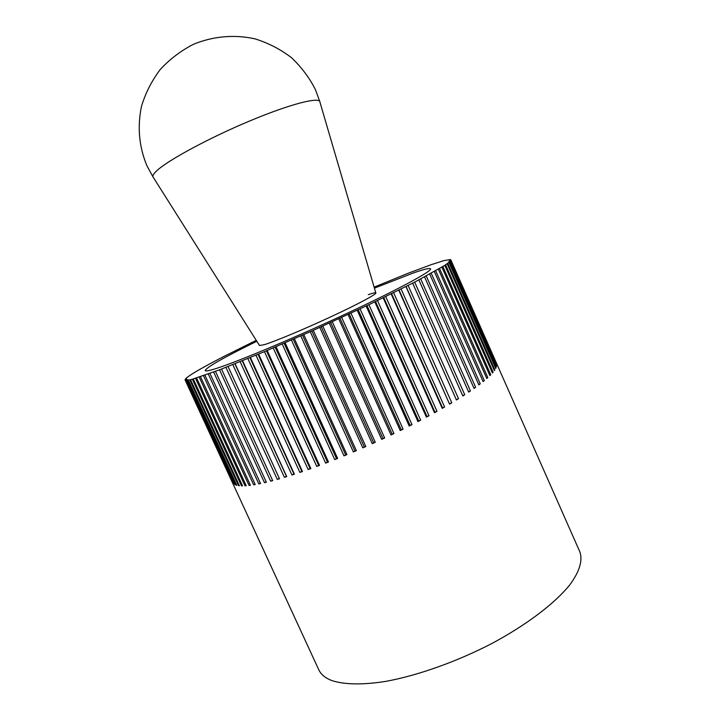 <?xml version="1.0" encoding="UTF-8"?>
<svg xmlns="http://www.w3.org/2000/svg" width="720" height="720" viewBox="0 0 720 720"><rect width="100%" height="100%" fill="white"/><g stroke="black" fill="none" stroke-linecap="round" stroke-linejoin="round"><path stroke-width="1.08" d="M496.512 363.231L579.861 551.871C582.894 560.367 579.582 571.779 569.457 585.306C554.373 603.747 526.383 625.032 491.688 643.599C456.48 661.797 417.663 675.54 385.677 681.399C362.421 685.071 343.953 684.621 331.695 680.517C325.188 677.961 320.877 674.379 318.771 669.762L232.362 482.445M193.284 378.954L242.541 485.856L241.488 485.856L192.348 379.206L219.546 369.837L264.447 351.648L313.281 330.372L368.928 304.704L414.675 282.141L444.816 265.356L450.135 261.369L448.902 261.819L450.783 260.55L449.469 261.036L450.873 260.334L449.505 260.505L450.459 259.641L449.01 260.208L450.216 259.587L443.745 260.658L432.756 264.204M190.521 379.674L239.418 485.739L238.545 485.649L189.765 379.845L192.348 379.206M188.334 380.133L236.853 485.361L236.151 485.181L187.758 380.223L189.765 379.845M186.705 380.34L234.846 484.722L186.309 380.349L187.848 379.71L186.705 380.34L187.758 380.223M185.634 380.286L233.388 483.822L185.409 380.223L186.867 379.629L185.634 380.286L186.309 380.349M232.416 482.571L185.112 379.998L186.426 379.314L185.409 380.223M185.292 379.377L186.507 378.756L185.058 379.854M185.985 378.54L185.238 379.251M187.191 377.478L185.931 378.414M188.874 376.209L187.137 377.37M191.025 374.751L188.829 376.11M193.635 373.095L190.98 374.643M196.668 371.259L193.59 372.996M200.115 369.261L196.632 371.169M203.958 367.101L200.079 369.171M208.161 364.797L203.913 367.011M212.715 362.349L208.125 364.707M217.593 359.775L212.679 362.268M222.777 357.093L217.557 359.694M256.257 340.362L222.741 357.012M432.72 264.114L408.537 273.105L374.121 287.145M212.445 369.63C207.882 370.917 205.461 371.241 205.173 370.584C206.424 367.326 223.641 357.552 256.815 341.253C223.641 357.552 206.424 367.326 205.173 370.584C205.461 371.241 207.882 370.917 212.445 369.63C229.887 364.797 286.758 341.316 341.109 316.116C395.541 290.907 432.45 271.044 430.56 268.812C432.45 271.044 395.541 290.907 341.109 316.116C286.758 341.316 229.887 364.797 212.445 369.63M374.418 288.162L413.235 273.024C424.017 269.235 429.786 267.831 430.56 268.812C429.786 267.831 424.017 269.235 413.235 273.024L374.418 288.162M496.548 363.312L450.891 259.974M450.873 260.334L496.854 364.806L450.783 260.55M450.396 261.081L496.584 366.48L450.135 261.369M449.37 262.08L496.08 367.758L495.756 368.397L448.929 262.449M496.08 367.758L495.594 368.028M447.777 263.331L494.874 369.855L494.37 370.566L447.156 263.781M494.874 369.855L494.217 370.206M445.617 264.834L493.101 372.186L492.417 372.978L444.816 265.356M493.101 372.186L492.264 372.627M442.881 266.58L490.752 374.76L489.888 375.624L441.9 267.192M490.752 374.76L489.735 375.273M439.578 268.587L487.827 377.559L486.783 378.495L438.408 269.271M487.827 377.559L486.63 378.153M435.699 270.828L484.326 380.592L483.102 381.591L434.358 271.593M484.326 380.592L482.949 381.258M431.262 273.321L480.258 383.832L478.854 384.903L429.732 274.158M480.258 383.832L478.701 384.57M426.267 276.039L475.632 387.279L474.048 388.413L424.566 276.948M475.632 387.279L473.895 388.071M420.732 278.982L470.448 390.915L468.693 392.103L418.869 279.954M470.448 390.915L468.54 391.761M414.675 282.141L464.733 394.722L462.816 395.964L412.65 283.176M462.816 395.964L412.605 283.059M464.733 394.722L462.663 395.613M408.123 285.489L458.505 398.691L456.426 399.978L405.945 286.596M456.426 399.978L406.044 286.407M458.505 398.691L456.426 399.564M401.094 289.035L451.791 402.795L449.559 404.118L398.772 290.187M449.559 404.118L399.015 289.935M451.791 402.795L449.703 403.641M393.624 292.743L444.609 407.016L442.251 408.375L391.176 293.949M442.251 408.375L442.53 407.835L391.563 293.634M444.609 407.016L442.53 407.835M385.749 296.604L437.004 411.336L434.511 412.722L383.175 297.855M434.511 412.722L434.943 412.119L383.706 297.477M437.004 411.336L434.943 412.119M377.505 300.6L429.012 415.728L426.402 417.132L374.814 301.887M426.402 417.132L426.978 416.475L375.498 301.437M429.012 415.728L426.978 416.475M368.928 304.704L420.66 420.183L417.951 421.596L366.147 306.018M417.951 421.596L418.671 420.876L366.975 305.514M420.66 420.183L418.671 420.876M360.072 308.889L412.002 424.656L409.203 426.069L357.21 310.239M409.203 426.069L410.067 425.304L358.173 309.672M412.002 424.656L410.067 425.304M350.973 313.155L403.092 429.129L400.221 430.542L348.057 314.514M400.221 430.542L401.22 429.723L349.155 313.893M403.092 429.129L401.22 429.723M341.703 317.457L393.957 433.584L391.032 434.979L338.733 318.825M391.032 434.979L392.157 434.124L339.957 318.15M393.957 433.584L392.157 434.124M332.289 321.777L384.66 437.985L381.699 439.362L329.292 323.145M381.699 439.362L382.95 438.462L330.642 322.416M384.66 437.985L382.95 438.462M322.794 326.088L375.264 442.314L372.267 443.664L319.788 327.447M372.267 443.664L373.644 442.728L321.246 326.682M375.264 442.314L373.644 442.728M313.281 330.372L365.805 446.544L362.808 447.858L310.275 331.722M362.808 447.858L364.293 446.895L311.841 330.912M365.805 446.544L364.293 446.895M303.795 334.602L356.346 450.657L353.358 451.926L300.807 335.925M353.358 451.926L354.942 450.936L302.472 335.079M356.346 450.657L354.942 450.936M294.39 338.751L346.932 454.617L343.971 455.841L291.438 340.038M343.971 455.841L345.654 454.833L293.193 339.165M346.932 454.617L345.654 454.833M285.12 342.792L337.626 458.406L334.71 459.576L282.222 344.052M334.71 459.576L336.474 458.55L284.058 343.143M337.626 458.406L336.474 458.55M276.039 346.716L328.482 462.015L325.62 463.113L273.213 347.922M325.62 463.113L327.465 462.087L275.112 347.004M328.482 462.015L327.465 462.087M267.192 350.487L319.536 465.417L316.755 466.443L264.447 351.648M316.755 466.443L318.654 465.417L266.409 350.712M319.536 465.417L318.654 465.417M258.633 354.096L310.851 468.594L308.16 469.548L255.987 355.203M308.16 469.548L310.113 468.522L257.985 354.249M310.851 468.594L310.113 468.522M250.398 357.525L302.463 471.528L299.871 472.401L247.869 358.569M299.871 472.401L301.86 471.384L249.903 357.606M302.463 471.528L301.86 471.384M242.541 360.747L294.417 474.21L291.942 475.002L240.129 361.728M291.942 475.002L293.967 474.003L242.181 360.765M294.417 474.21L293.967 474.003M235.08 363.753L286.749 476.631L284.409 477.342L232.812 364.662M284.409 477.342L286.443 476.352L234.873 363.708M228.069 366.534L279.504 478.773L277.299 479.403L225.936 367.371M277.299 479.403L279.333 478.44L228.006 366.426M221.517 369.081L272.7 480.645L270.639 481.176L219.546 369.837M270.639 481.176L272.547 480.312M215.469 371.376L266.373 482.229L264.474 482.67L213.66 372.051M264.474 482.67L266.22 481.896M209.934 373.419L260.541 483.525L258.804 483.876L208.296 374.013M258.804 483.876L260.388 483.192M204.939 375.192L255.231 484.542L253.656 484.794L203.472 375.705M253.656 484.794L255.078 484.2M200.493 376.713L250.452 485.262L249.048 485.433L199.197 377.136M249.048 485.433L250.299 484.92M196.605 377.964L246.222 485.703L244.989 485.784L195.489 378.306M244.989 485.784L246.06 485.361M241.488 485.856L242.379 485.514M238.545 485.649L239.247 485.388M236.151 485.181L236.682 485.001M264.303 344.682L259.452 345.501L264.303 344.682C274.725 341.514 303.813 329.373 330.723 316.863C357.678 304.353 376.704 294.174 375.858 292.941C376.704 294.174 357.678 304.353 330.723 316.863C303.813 329.373 274.725 341.514 264.303 344.682M368.307 294.642C373.032 293.031 375.552 292.464 375.858 292.941M259.434 345.402L153.36 177.462C152.055 176.292 153.198 174.042 156.798 170.712C168.165 160.065 209.736 137.61 250.407 120.681C291.123 103.671 320.418 96.39 319.968 102.24L375.795 292.86M319.734 101.421L315.459 89.694C309.375 77.661 301.347 66.969 291.375 57.609C280.467 49.266 268.353 43.02 255.051 38.871C234.594 34.317 213.12 36.162 193.509 44.271C180.918 50.742 169.83 59.148 160.254 69.48C151.803 80.703 145.557 92.943 141.507 106.209C137.214 126.891 139.023 146.745 146.934 165.789L152.901 176.751"/></g></svg>
